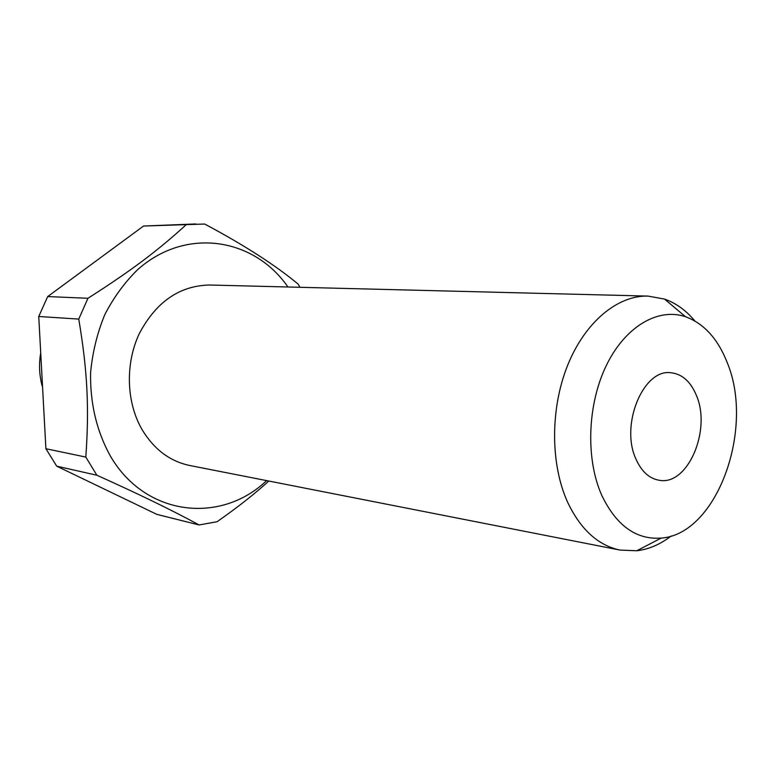 <?xml version="1.0" encoding="UTF-8"?>
<svg xmlns="http://www.w3.org/2000/svg" width="775" height="775" viewBox="0 0 775 775"><rect width="100%" height="100%" fill="white"/><g stroke="black" fill="none" stroke-linecap="round" stroke-linejoin="round"><path stroke-width="1.16" d="M636.013 459.178C619.845 425.126 643.376 368.406 671.053 372.756C682.174 374.054 690.593 381.552 696.328 395.25C711.673 429.912 687.774 486.041 659.215 480.267C649.305 478.572 641.564 471.549 636.013 459.178M266.629 480.607C221.088 524.288 145.7 516.751 110.438 456.175C96.623 431.21 90.016 403.291 90.607 372.426C92.525 352.296 97.243 333.056 104.761 314.698C113.741 297.309 124.785 282.216 137.911 269.4C186.281 226.61 254.171 238.002 287.942 286.992M96.865 475.23C138.987 494.159 173.057 510.735 199.088 524.956L156.821 514.358L56.72 466.172L96.865 475.23L85.812 457.076L45.899 448.725L38.75 316.491L78.75 319.087C87.478 370.808 89.319 407.97 85.812 457.076M268.78 481.033C254.975 493.685 237.741 507.247 217.068 521.73L199.088 524.956M56.72 466.172L45.899 448.725M42.121 385.882C39.273 375.081 38.808 364.066 40.717 352.819M694.855 320.966C686.059 310.378 675.936 303.083 664.495 299.063L648.007 296.089C617.442 295.217 584.805 322.255 567.455 365.761C550.124 409.229 550.405 464.69 567.775 502.568C580.746 529.606 598.174 545.445 620.039 550.076L636.769 550.763C648.811 549.339 660.281 544.408 671.179 536M620.039 550.076L189.73 465.494C170.025 461.348 154.215 449.5 142.28 429.97C126.277 402.671 124.998 363.853 139.335 333.541C156.143 301.833 179.568 285.655 209.599 285.016L648.007 296.089M601.807 495.428C585.551 459.11 587.295 404.812 606.224 365.703C625.105 326.507 658.072 307.355 685.546 316.743C703.962 323.524 717.844 338.791 727.192 362.535C754.957 428.662 716.962 534.353 661.172 538.092C636.236 539.913 616.445 525.692 601.807 495.428M299.983 287.302L298.123 284.086C275.202 265.04 244.057 245.026 204.687 224.033L143.54 226.038L195.862 223.946M78.75 319.087L87.953 298.278L47.682 296.573L143.54 226.038M38.75 316.491L47.682 296.573M186.203 224.692C157.868 250.577 131.721 270.349 87.953 298.278M42.79 391.298L41.521 367.767M685.546 316.743L664.495 299.063M661.172 538.092L636.769 550.763"/></g></svg>
